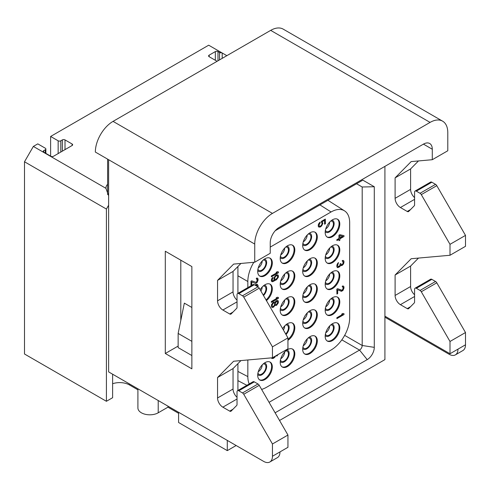 <?xml version="1.0" encoding="UTF-8"?>
<svg xmlns="http://www.w3.org/2000/svg" width="490" height="490" viewBox="0 0 490 490"><rect width="100%" height="100%" fill="white"/><g stroke="black" fill="none" stroke-linecap="round" stroke-linejoin="round"><path stroke-width="0.73" d="M275.233 230.717L362.839 180.136L374.287 186.745L362.19 186.99L362.19 345.487A3.755 2.168 -60 0 1 359.538 350.087L269.059 402.321M374.287 186.745L374.287 347.355A10.021 5.782 -60 0 1 367.206 359.623L275.111 412.794M279.539 420.469L384.913 359.623L384.913 167.39A12.526 7.228 120 0 0 384.871 166.392M227.287 440.406L227.287 450.629L236.143 445.52M237.913 390.475L237.913 363.641M237.913 293.332L237.913 266.505M384.913 316.166L450.004 353.743L457.972 349.143A12.526 7.228 60 0 1 455.382 354.876A12.526 7.228 60 0 1 449.116 354.258L384.913 317.189M432.29 149.236L423.44 144.127A12.526 7.228 -60 0 1 429.699 143.503A12.526 7.228 -60 0 1 432.29 149.236L432.29 159.709L411.184 161.59L395.099 177.87L395.099 198.321L410.596 189.373A7.515 4.337 -120 0 0 414.583 197.617M415.097 191.039L430.6 182.09A2.505 1.446 60 0 1 431.849 182.213L416.353 191.161A2.505 1.446 -120 0 0 415.097 191.039A2.505 1.446 -120 0 0 414.583 192.184L414.583 204.814A2.505 1.446 60 0 1 414.246 205.818L408.678 211.453A2.505 1.446 60 0 1 408.495 211.594A2.505 1.446 60 0 1 407.245 211.466L400.41 207.521A7.515 4.337 60 0 1 395.099 198.321M416.353 191.161L420.046 193.293A2.505 1.446 -120 0 1 421.296 194.616L450.004 244.332L450.004 255.266L411.184 258.732L395.099 275.013L395.099 295.464L410.596 286.515A7.515 4.337 -120 0 0 414.583 294.753M415.097 288.181L430.6 279.233A2.505 1.446 60 0 1 431.849 279.355L416.353 288.304A2.505 1.446 -120 0 0 415.097 288.181A2.505 1.446 -120 0 0 414.583 289.327L414.583 301.956A2.505 1.446 60 0 1 414.246 302.961L408.678 308.596A2.505 1.446 60 0 1 408.495 308.731A2.505 1.446 60 0 1 407.245 308.608L400.41 304.664A7.515 4.337 60 0 1 395.099 295.464M416.353 288.304L420.046 290.435A2.505 1.446 -120 0 1 421.296 291.758L450.004 341.475L450.004 353.743M423.44 144.127L279.092 227.464A12.526 7.228 120 0 0 270.235 242.801L270.235 253.269L254.739 262.217L233.632 264.098L217.548 280.378L217.548 300.829L233.044 291.881A7.515 4.337 -120 0 0 237.031 300.125M107.616 184.271A13.775 7.956 180 0 0 105.92 188.093A13.775 7.956 180 0 0 105.926 188.325L33.357 146.424L37.785 143.87L45.313 148.219A1.88 1.084 0 0 1 45.858 148.985A1.88 1.084 0 0 1 45.313 149.75L43.763 150.644A1.88 1.084 0 0 0 43.212 151.41A1.88 1.084 0 0 0 43.763 152.176L50.844 156.267A1.88 1.084 0 0 0 53.502 156.267L72.097 145.53A1.88 1.084 0 0 0 72.649 144.764A1.88 1.084 0 0 0 72.097 143.999L65.011 139.907A1.88 1.084 0 0 0 62.359 139.907L60.809 140.802L60.809 152.053M209.138 55.168L209.138 56.699A1.88 1.084 0 0 1 208.587 55.934A1.88 1.084 0 0 1 209.138 55.168L215.337 51.585A1.88 1.084 0 0 1 217.989 51.585L219.538 52.479A1.88 1.084 0 0 0 221.676 52.693L208.691 45.196L50.623 136.459L58.151 140.802A1.88 1.084 0 0 0 60.809 140.802M209.138 56.699L217.107 61.299M105.926 188.325L108.627 195.773M108.627 205.224L106.41 209.059L24.5 161.767L33.357 146.424M112.614 383.737A13.775 7.956 180 0 1 129.44 384.932L137.904 389.826M167.96 406.149L167.96 407.172L178.587 413.309M227.287 450.629L178.587 422.509L178.587 412.286M191.866 307.475L184.338 303.132L178.139 333.421L178.139 347.612L191.866 355.538M137.904 388.803L137.904 407.943A11.895 6.866 0 0 0 145.254 414.289A11.895 6.866 0 0 0 158.215 412.801L167.96 407.172M112.614 374.195L112.614 397.715L106.41 401.292L24.5 354.001L24.5 161.767M432.29 159.709L447.787 150.761L447.787 132.625A25.045 14.461 120 0 0 442.599 121.159L283.202 29.131A25.045 14.461 -60 0 0 270.682 30.368L113.055 121.373A25.045 14.461 -60 0 0 95.342 152.047L108.627 159.722L108.627 371.898L263.596 461.366A12.526 7.228 -120 0 0 269.855 461.99A12.526 7.228 -120 0 0 272.452 456.257L272.452 443.983L243.751 394.266A2.505 1.446 -120 0 0 242.495 392.943L238.802 390.812A2.505 1.446 -120 0 0 237.546 390.689A2.505 1.446 -120 0 0 237.031 391.835L237.031 404.464A2.505 1.446 60 0 1 236.695 405.469L231.127 411.104A2.505 1.446 60 0 1 230.949 411.239A2.505 1.446 60 0 1 229.694 411.116L232.995 409.211M254.739 262.217L254.739 244.075A25.045 14.461 -60 0 1 272.452 213.401L113.055 121.373M442.599 121.159A25.045 14.461 120 0 0 430.079 122.396L272.452 213.401M431.849 182.213L435.543 184.35A2.505 1.446 60 0 1 436.798 185.667L465.5 235.39L450.004 244.332M418.485 160.941L410.596 168.921L410.596 189.373M457.972 349.143L465.5 344.801A12.526 7.228 60 0 1 462.909 350.534L455.382 354.876M465.5 344.801L465.5 332.526L450.004 341.475M431.849 279.355L435.543 281.487A2.505 1.446 60 0 1 436.798 282.81L465.5 332.526M418.485 258.083L410.596 266.064L410.596 286.515M450.004 255.266L465.5 246.317L465.5 235.39M395.099 275.013L410.596 266.064M395.099 177.87L410.596 168.921M272.452 456.257L287.949 447.309L287.949 435.034L272.452 443.983M237.546 390.689L253.048 381.741A2.505 1.446 60 0 1 254.298 381.863L257.991 383.995A2.505 1.446 60 0 1 259.247 385.318L287.949 435.034M240.933 360.591L233.044 368.572L233.044 389.023A7.515 4.337 -120 0 0 237.031 397.261M272.452 346.84L272.452 357.774L287.949 348.825L287.949 337.898L272.452 346.84L243.751 297.124A2.505 1.446 -120 0 0 242.495 295.801L238.802 293.669A2.505 1.446 -120 0 0 237.546 293.547A2.505 1.446 -120 0 0 237.031 294.692L237.031 307.322A2.505 1.446 60 0 1 236.695 308.326L231.127 313.961A2.505 1.446 60 0 1 230.949 314.102A2.505 1.446 60 0 1 229.694 313.974L232.995 312.069M237.546 293.547L253.048 284.598A2.505 1.446 60 0 1 254.298 284.721L257.991 286.858A2.505 1.446 60 0 1 259.247 288.181L287.949 337.898M240.933 263.449L233.044 271.429L233.044 291.881M180.798 260.184L180.798 320.442M279.98 451.909A12.526 7.228 60 0 1 277.383 457.642L269.855 461.99M272.452 357.774L233.632 361.24L217.548 377.521L217.548 397.972L233.044 389.023M229.694 411.116L222.864 407.172A7.515 4.337 60 0 1 217.548 397.972M229.694 313.974L222.864 310.029A7.515 4.337 60 0 1 217.548 300.829M165.302 353.492L191.866 368.829L191.866 266.572L165.302 251.235L165.302 353.492L178.139 346.075M217.548 377.521L233.044 368.572M217.548 280.378L233.044 271.429M191.866 341.346L178.139 333.421M226.846 55.676L221.676 52.693M50.623 136.459L50.623 156.138M106.41 401.292L106.41 209.059M325.74 332.796A5.825 3.363 120 0 0 329.697 325.936M325.415 334.094A5.825 3.363 -60 0 0 326.389 335.319A5.825 3.363 -60 0 0 329.305 335.031A5.825 3.363 120 0 0 333.108 329.905A5.825 3.363 120 0 0 332.214 325.238A5.825 3.363 120 0 0 330.664 325.005M325.213 335.595A6.823 3.938 -60 0 0 329.305 335.852A6.823 3.938 120 0 0 333.941 329.139A6.823 3.938 120 0 0 331.865 324.08M326.983 340.844A10.333 5.966 -60 0 0 331.785 340.146A10.333 5.966 120 0 0 338.431 331.363A10.333 5.966 120 0 0 337.291 322.99M332.49 323.682A10.333 5.966 120 0 0 325.74 332.79A10.333 5.966 120 0 0 327.326 341.065A10.333 5.966 120 0 0 332.49 340.556A10.333 5.966 120 0 0 339.239 331.448A10.333 5.966 120 0 0 337.659 323.173A10.333 5.966 120 0 0 332.49 323.682M261.593 389.391A26.301 15.184 120 0 0 266.431 387.339L331.075 350.013A26.301 15.184 120 0 0 349.67 317.802L349.67 222.705A26.301 15.184 120 0 0 344.543 210.865A26.301 15.184 120 0 0 331.075 211.974L270.235 247.095M247.836 359.972L247.836 376.602A26.301 15.184 120 0 0 249.226 383.946M253.802 262.297A26.301 15.184 120 0 0 247.836 281.505L247.836 287.612M265.01 379.511A10.333 5.966 120 0 0 271.76 370.409A10.333 5.966 120 0 0 270.18 362.128A10.333 5.966 120 0 0 265.01 362.643A10.333 5.966 120 0 0 258.261 371.745A10.333 5.966 120 0 0 259.847 380.026A10.333 5.966 120 0 0 265.01 379.511M266.425 300.621A10.333 5.966 120 0 0 272.005 291.581A10.333 5.966 120 0 0 270.18 284.212A10.333 5.966 120 0 0 265.01 284.727A10.333 5.966 120 0 0 260.129 289.706M265.01 275.625A10.333 5.966 120 0 0 271.76 266.517A10.333 5.966 120 0 0 270.18 258.242A10.333 5.966 120 0 0 265.01 258.751A10.333 5.966 120 0 0 258.261 267.858A10.333 5.966 120 0 0 259.847 276.133A10.333 5.966 120 0 0 265.01 275.625M287.507 366.526A10.333 5.966 120 0 0 294.257 357.424A10.333 5.966 120 0 0 292.671 349.143A10.333 5.966 120 0 0 287.507 349.658A10.333 5.966 120 0 0 280.758 358.76A10.333 5.966 120 0 0 282.338 367.041A10.333 5.966 120 0 0 287.507 366.526M287.949 340.287A10.333 5.966 120 0 0 294.337 331.166A10.333 5.966 120 0 0 292.671 323.173A10.333 5.966 120 0 0 287.507 323.682A10.333 5.966 120 0 0 282.62 328.668M287.507 314.58A10.333 5.966 120 0 0 294.257 305.478A10.333 5.966 120 0 0 292.671 297.197A10.333 5.966 120 0 0 287.507 297.712A10.333 5.966 120 0 0 280.758 306.814A10.333 5.966 120 0 0 282.338 315.095A10.333 5.966 120 0 0 287.507 314.58M287.507 288.61A10.333 5.966 120 0 0 294.257 279.508A10.333 5.966 120 0 0 292.671 271.227A10.333 5.966 120 0 0 287.507 271.736A10.333 5.966 120 0 0 280.758 280.844A10.333 5.966 120 0 0 282.338 289.125A10.333 5.966 120 0 0 287.507 288.61M287.507 262.64A10.333 5.966 120 0 0 294.257 253.532A10.333 5.966 120 0 0 292.671 245.251A10.333 5.966 120 0 0 287.507 245.766A10.333 5.966 120 0 0 280.758 254.867A10.333 5.966 120 0 0 282.338 263.148A10.333 5.966 120 0 0 287.507 262.64M309.999 353.541A10.333 5.966 120 0 0 316.748 344.439A10.333 5.966 120 0 0 315.162 336.158A10.333 5.966 120 0 0 309.999 336.667A10.333 5.966 120 0 0 303.249 345.775A10.333 5.966 120 0 0 304.835 354.056A10.333 5.966 120 0 0 309.999 353.541M309.999 327.571A10.333 5.966 120 0 0 316.748 318.463A10.333 5.966 120 0 0 315.162 310.188A10.333 5.966 120 0 0 309.999 310.697A10.333 5.966 120 0 0 303.249 319.805A10.333 5.966 120 0 0 304.835 328.079A10.333 5.966 120 0 0 309.999 327.571M309.999 301.595A10.333 5.966 120 0 0 316.748 292.493A10.333 5.966 120 0 0 315.162 284.212A10.333 5.966 120 0 0 309.999 284.727A10.333 5.966 120 0 0 303.249 293.829A10.333 5.966 120 0 0 304.835 302.11A10.333 5.966 120 0 0 309.999 301.595M309.999 275.625A10.333 5.966 120 0 0 316.748 266.517A10.333 5.966 120 0 0 315.162 258.242A10.333 5.966 120 0 0 309.999 258.751A10.333 5.966 120 0 0 303.249 267.858A10.333 5.966 120 0 0 304.835 276.133A10.333 5.966 120 0 0 309.999 275.625M309.999 249.649A10.333 5.966 120 0 0 316.748 240.547A10.333 5.966 120 0 0 315.162 232.266A10.333 5.966 120 0 0 309.999 232.781A10.333 5.966 120 0 0 303.249 241.882A10.333 5.966 120 0 0 304.835 250.163A10.333 5.966 120 0 0 309.999 249.649M332.49 314.58A10.333 5.966 120 0 0 339.239 305.478A10.333 5.966 120 0 0 337.659 297.197A10.333 5.966 120 0 0 332.49 297.712A10.333 5.966 120 0 0 325.74 306.814A10.333 5.966 120 0 0 327.326 315.095A10.333 5.966 120 0 0 332.49 314.58M332.49 288.61A10.333 5.966 120 0 0 339.239 279.508A10.333 5.966 120 0 0 337.659 271.227A10.333 5.966 120 0 0 332.49 271.736A10.333 5.966 120 0 0 325.74 280.844A10.333 5.966 120 0 0 327.326 289.125A10.333 5.966 120 0 0 332.49 288.61M332.49 262.64A10.333 5.966 120 0 0 339.239 253.532A10.333 5.966 120 0 0 337.659 245.257A10.333 5.966 120 0 0 332.49 245.766A10.333 5.966 120 0 0 325.74 254.874A10.333 5.966 120 0 0 327.326 263.148A10.333 5.966 120 0 0 332.49 262.64M332.49 236.664A10.333 5.966 120 0 0 339.239 227.562A10.333 5.966 120 0 0 337.659 219.281A10.333 5.966 120 0 0 332.49 219.796A10.333 5.966 120 0 0 325.74 228.897A10.333 5.966 120 0 0 327.326 237.178A10.333 5.966 120 0 0 332.49 236.664M344.005 235.659L339.846 234.686L338.939 235.206L338.939 238.483L336.832 239.702L336.918 240.566L339.031 239.353L339.031 240.713L339.931 240.192L339.931 238.826L344.005 236.48L344.005 235.659L339.931 234.735L339.031 235.261L339.031 238.532L336.918 239.751L336.918 240.566M338.939 239.402L339.031 240.713M341.352 264.765L340.838 263.528L340.146 263.822L339.693 265.856L337.971 266.817L337.671 265.219L338.486 262.603L336.979 264.833L336.832 266.56L337.671 267.675L339.784 266.725L340.538 265.341L341.444 265.635L342.345 265.249L343.551 263.871L344.005 262.107L343.851 260.968L342.951 260.398L342.345 260.613L342.345 261.293L343.012 261.489L343.012 263.4L342.259 264.514L341.126 264.692M343.551 260.6L342.259 260.564L342.345 261.293M337.586 288.69L336.832 289.125L336.918 294.08L337.671 293.645L337.671 289.829L341.444 291.336L342.951 290.466L344.005 287.949L343.851 286.534L342.951 285.964L342.345 286.178L342.345 286.858L343.012 287.054L343.012 288.965L341.953 290.252L337.586 288.69L336.918 289.174L336.918 294.08M343.551 286.16L342.259 286.123L342.345 286.858M344.005 313.716L342.859 313.453L341.652 314.151L342.798 314.409L336.918 317.802L336.918 318.623L344.005 314.531L344.005 313.716L342.951 313.502L341.744 314.2M342.663 314.384L336.832 317.753L336.918 318.623M324.564 220.298L324.564 224.15L325.409 223.765L325.317 219.079L321.397 221.339L321.397 222.295L322.004 223.036L321.85 224.487L320.644 226L319.462 226.288M319.89 226.3L319.229 226.104L319.076 224.83L320.129 222.993L320.043 222.123L318.384 224.445L318.237 226.031L318.929 227.097L320.282 226.999L321.636 225.939L322.843 223.471L322.242 221.639L324.656 220.243L324.656 224.2M278.473 271.925L277.328 271.668L276.121 272.36L277.267 272.624L271.387 276.017L271.387 276.832L278.473 272.746L278.473 271.925L277.42 271.717L276.213 272.416M277.138 272.593L271.301 275.962L271.387 276.832M273.046 277.242L271.901 278.345L271.301 280.053L271.454 281.193L272.593 281.726L276.513 279.735L278.32 277.328L278.473 275.882L277.873 274.865L275.913 275.313L274.1 277.72L273.953 279.171L274.706 280.237L273.046 280.923L272.14 280.354L273.046 277.242L271.54 279.337L271.387 280.654L271.993 281.664M277.873 274.865L276.427 274.915L275.068 275.968L273.861 278.436L274.014 279.716L274.614 280.188L272.532 280.856M278.473 297.491L277.328 297.228L276.121 297.926L277.267 298.183L271.387 301.577L271.387 302.397L278.473 298.306L278.473 297.491L277.42 297.283L276.213 297.975M277.138 298.159L271.301 301.528L271.387 302.397M274.406 302.018L273.108 302.391L271.454 304.713L271.454 306.893L272.446 307.512L273.653 307.089L275.006 305.215L275.607 305.552L276.666 305.215L278.32 302.894L278.32 300.983L277.42 300.419L276.213 300.842L275.006 302.489L274.406 302.018L273.2 302.446L271.54 304.762L271.387 306.348L271.993 307.365M277.873 300.566L276.121 300.786L274.933 302.404M276.856 355.232L276.813 356.12L278.081 354.527M271.411 357.865L271.993 358.496L273.346 358.392L274.853 357.247L275.607 355.954M256.876 278.994L257.115 281.089L256.056 282.381L251.689 280.813L250.935 281.248L250.935 285.817M251.774 285.333L251.774 281.952L255.541 283.459L257.048 282.589L258.108 280.072L257.954 278.657L256.962 278.038L256.362 278.253L256.362 278.933L257.201 279.233L257.354 280.372L256.148 282.43L251.774 280.862L251.021 281.297L251.021 285.768M257.856 286.779L258.108 285.664L257.415 284.457L254.8 285.015M237.913 371.426L247.836 376.602M237.913 275.778L247.836 281.505M319.952 204.9L331.075 211.974M259.504 379.799A10.333 5.966 -60 0 0 264.306 379.107A10.333 5.966 120 0 0 270.952 370.324A10.333 5.966 120 0 0 269.812 361.945M264.386 363.035A6.823 3.938 120 0 1 266.462 368.1A6.823 3.938 120 0 1 261.825 374.807A6.823 3.938 -60 0 1 257.734 374.556M263.185 363.966A5.825 3.363 120 0 1 264.735 364.193A5.825 3.363 120 0 1 265.629 368.86A5.825 3.363 120 0 1 261.825 373.993A5.825 3.363 -60 0 1 258.916 374.28A5.825 3.363 -60 0 1 257.942 373.055M258.261 371.751A5.825 3.363 120 0 0 262.224 364.897M266.039 299.947A10.333 5.966 120 0 0 269.812 284.029M263.51 295.568A6.823 3.938 120 0 0 266.627 289.112A6.823 3.938 120 0 0 264.386 285.119M263.191 295.017A5.825 3.363 120 0 0 264.735 286.276A5.825 3.363 120 0 0 263.185 286.044M260.901 291.048A5.825 3.363 120 0 0 262.224 286.975M259.504 275.907A10.333 5.966 -60 0 0 264.306 275.215A10.333 5.966 120 0 0 270.952 266.431A10.333 5.966 120 0 0 269.812 258.059M264.386 259.143A6.823 3.938 120 0 1 266.462 264.208A6.823 3.938 120 0 1 261.825 270.921A6.823 3.938 -60 0 1 257.734 270.664M263.185 260.074A5.825 3.363 120 0 1 264.735 260.306A5.825 3.363 120 0 1 265.629 264.968A5.825 3.363 120 0 1 261.825 270.1A5.825 3.363 -60 0 1 258.916 270.388A5.825 3.363 -60 0 1 257.942 269.163M258.261 267.858A5.825 3.363 120 0 0 262.224 261.005M282.001 366.814A10.333 5.966 -60 0 0 286.797 366.116A10.333 5.966 120 0 0 293.449 357.339A10.333 5.966 120 0 0 292.303 348.96M286.877 350.05A6.823 3.938 120 0 1 288.959 355.109A6.823 3.938 120 0 1 284.316 361.822A6.823 3.938 -60 0 1 280.225 361.571M285.682 350.975A5.825 3.363 120 0 1 287.232 351.208A5.825 3.363 120 0 1 288.12 355.875A5.825 3.363 120 0 1 284.316 361.007A5.825 3.363 -60 0 1 281.407 361.295A5.825 3.363 -60 0 1 280.433 360.07M280.758 358.766A5.825 3.363 120 0 0 284.714 351.906M287.949 339.374A10.333 5.966 120 0 0 293.663 330.621A10.333 5.966 120 0 0 292.303 322.99M286.007 334.529A6.823 3.938 120 0 0 289.118 328.067A6.823 3.938 120 0 0 286.877 324.074M285.682 333.972A5.825 3.363 120 0 0 287.232 325.238A5.825 3.363 120 0 0 285.682 325.005M283.398 330.009A5.825 3.363 120 0 0 284.714 325.936M282.001 314.868A10.333 5.966 -60 0 0 286.797 314.176A10.333 5.966 120 0 0 293.449 305.393A10.333 5.966 120 0 0 292.303 297.014M286.877 298.104A6.823 3.938 120 0 1 288.959 303.169A6.823 3.938 120 0 1 284.316 309.876A6.823 3.938 -60 0 1 280.225 309.625M285.682 299.035A5.825 3.363 120 0 1 287.232 299.261A5.825 3.363 120 0 1 288.12 303.929A5.825 3.363 120 0 1 284.316 309.061A5.825 3.363 -60 0 1 281.407 309.349A5.825 3.363 -60 0 1 280.433 308.124M280.758 306.82A5.825 3.363 120 0 0 284.714 299.966M282.001 288.898A10.333 5.966 -60 0 0 286.797 288.2A10.333 5.966 120 0 0 293.449 279.423A10.333 5.966 120 0 0 292.303 271.043M286.877 272.134A6.823 3.938 120 0 1 288.959 277.193A6.823 3.938 120 0 1 284.316 283.906A6.823 3.938 -60 0 1 280.225 283.655M285.682 273.059A5.825 3.363 120 0 1 287.232 273.291A5.825 3.363 120 0 1 288.12 277.959A5.825 3.363 120 0 1 284.316 283.091A5.825 3.363 -60 0 1 281.407 283.379A5.825 3.363 -60 0 1 280.433 282.148M280.758 280.85A5.825 3.363 120 0 0 284.714 273.99M282.001 262.922A10.333 5.966 -60 0 0 286.797 262.23A10.333 5.966 120 0 0 293.449 253.446A10.333 5.966 120 0 0 292.303 245.067M286.877 246.158A6.823 3.938 120 0 1 288.959 251.223A6.823 3.938 120 0 1 284.316 257.936A6.823 3.938 -60 0 1 280.225 257.679M285.682 247.089A5.825 3.363 120 0 1 287.232 247.315A5.825 3.363 120 0 1 288.12 251.983A5.825 3.363 120 0 1 284.316 257.115A5.825 3.363 -60 0 1 281.407 257.403A5.825 3.363 -60 0 1 280.433 256.178M280.758 254.874A5.825 3.363 120 0 0 284.714 248.02M304.492 353.829A10.333 5.966 -60 0 0 309.288 353.131A10.333 5.966 120 0 0 315.94 344.354A10.333 5.966 120 0 0 314.801 335.975M309.374 337.065A6.823 3.938 120 0 1 311.45 342.124A6.823 3.938 120 0 1 306.814 348.837A6.823 3.938 -60 0 1 302.722 348.586M308.173 337.99A5.825 3.363 120 0 1 309.723 338.223A5.825 3.363 120 0 1 310.617 342.89A5.825 3.363 120 0 1 306.814 348.023A5.825 3.363 -60 0 1 303.898 348.31A5.825 3.363 -60 0 1 302.924 347.079M303.249 345.781A5.825 3.363 120 0 0 307.206 338.921M304.492 327.853A10.333 5.966 -60 0 0 309.288 327.161A10.333 5.966 120 0 0 315.94 318.377A10.333 5.966 120 0 0 314.801 310.005M309.374 311.089A6.823 3.938 120 0 1 311.45 316.154A6.823 3.938 120 0 1 306.814 322.867A6.823 3.938 -60 0 1 302.722 322.61M308.173 312.02A5.825 3.363 120 0 1 309.723 312.246A5.825 3.363 120 0 1 310.617 316.914A5.825 3.363 120 0 1 306.814 322.046A5.825 3.363 -60 0 1 303.898 322.334A5.825 3.363 -60 0 1 302.924 321.109M303.249 319.805A5.825 3.363 120 0 0 307.206 312.951M304.492 301.883A10.333 5.966 -60 0 0 309.288 301.185A10.333 5.966 120 0 0 315.94 292.408A10.333 5.966 120 0 0 314.801 284.029M309.374 285.119A6.823 3.938 120 0 1 311.45 290.178A6.823 3.938 120 0 1 306.814 296.891A6.823 3.938 -60 0 1 302.722 296.64M308.173 286.044A5.825 3.363 120 0 1 309.723 286.276A5.825 3.363 120 0 1 310.617 290.944A5.825 3.363 120 0 1 306.814 296.076A5.825 3.363 -60 0 1 303.898 296.364A5.825 3.363 -60 0 1 302.924 295.139M303.249 293.835A5.825 3.363 120 0 0 307.206 286.975M304.492 275.913A10.333 5.966 -60 0 0 309.288 275.215A10.333 5.966 120 0 0 315.94 266.431A10.333 5.966 120 0 0 314.801 258.059M309.374 259.143A6.823 3.938 120 0 1 311.45 264.208A6.823 3.938 120 0 1 306.814 270.921A6.823 3.938 -60 0 1 302.722 270.664M308.173 260.074A5.825 3.363 120 0 1 309.723 260.306A5.825 3.363 120 0 1 310.617 264.974A5.825 3.363 120 0 1 306.814 270.1A5.825 3.363 -60 0 1 303.898 270.388A5.825 3.363 -60 0 1 302.924 269.163M303.249 267.858A5.825 3.363 120 0 0 307.206 261.005M304.492 249.937A10.333 5.966 -60 0 0 309.288 249.245A10.333 5.966 120 0 0 315.94 240.461A10.333 5.966 120 0 0 314.801 232.082M309.374 233.173A6.823 3.938 120 0 1 311.45 238.238A6.823 3.938 120 0 1 306.814 244.945A6.823 3.938 -60 0 1 302.722 244.694M308.173 234.104A5.825 3.363 120 0 1 309.723 234.33A5.825 3.363 120 0 1 310.617 238.998A5.825 3.363 120 0 1 306.814 244.13A5.825 3.363 -60 0 1 303.898 244.418A5.825 3.363 -60 0 1 302.924 243.193M303.249 241.889A5.825 3.363 120 0 0 307.206 235.035M326.983 314.868A10.333 5.966 -60 0 0 331.785 314.176A10.333 5.966 120 0 0 338.431 305.393A10.333 5.966 120 0 0 337.291 297.014M331.865 298.104A6.823 3.938 120 0 1 333.941 303.169A6.823 3.938 120 0 1 329.305 309.882A6.823 3.938 -60 0 1 325.213 309.625M330.664 299.035A5.825 3.363 120 0 1 332.214 299.261A5.825 3.363 120 0 1 333.108 303.929A5.825 3.363 120 0 1 329.305 309.061A5.825 3.363 -60 0 1 326.389 309.349A5.825 3.363 -60 0 1 325.415 308.124M325.74 306.82A5.825 3.363 120 0 0 329.697 299.966M326.983 288.898A10.333 5.966 -60 0 0 331.785 288.2A10.333 5.966 120 0 0 338.431 279.423A10.333 5.966 120 0 0 337.291 271.043M331.865 272.134A6.823 3.938 120 0 1 333.941 277.193A6.823 3.938 120 0 1 329.305 283.906A6.823 3.938 -60 0 1 325.213 283.655M330.664 273.059A5.825 3.363 120 0 1 332.214 273.291A5.825 3.363 120 0 1 333.108 277.959A5.825 3.363 120 0 1 329.305 283.091A5.825 3.363 -60 0 1 326.389 283.379A5.825 3.363 -60 0 1 325.415 282.148M325.74 280.85A5.825 3.363 120 0 0 329.697 273.99M326.983 262.922A10.333 5.966 -60 0 0 331.785 262.23A10.333 5.966 120 0 0 338.431 253.446A10.333 5.966 120 0 0 337.291 245.074M331.865 246.158A6.823 3.938 120 0 1 333.941 251.223A6.823 3.938 120 0 1 329.305 257.936A6.823 3.938 -60 0 1 325.213 257.679M330.664 247.089A5.825 3.363 120 0 1 332.214 247.315A5.825 3.363 120 0 1 333.108 251.983A5.825 3.363 120 0 1 329.305 257.115A5.825 3.363 -60 0 1 326.389 257.403A5.825 3.363 -60 0 1 325.415 256.178M325.74 254.874A5.825 3.363 120 0 0 329.697 248.02M326.983 236.952A10.333 5.966 -60 0 0 331.785 236.254A10.333 5.966 120 0 0 338.431 227.476A10.333 5.966 120 0 0 337.291 219.097M331.865 220.188A6.823 3.938 120 0 1 333.941 225.247A6.823 3.938 120 0 1 329.305 231.96A6.823 3.938 -60 0 1 325.213 231.709M330.664 221.113A5.825 3.363 120 0 1 332.214 221.345A5.825 3.363 120 0 1 333.108 226.013A5.825 3.363 120 0 1 329.305 231.145A5.825 3.363 -60 0 1 326.389 231.433A5.825 3.363 -60 0 1 325.415 230.208M325.74 228.904A5.825 3.363 120 0 0 329.697 222.043M339.931 235.69L342.798 236.358L339.931 238.011L339.931 235.69M342.669 236.327L339.931 237.907M337.285 267.387L337.671 267.675M336.979 267.013L337.371 267.436M336.832 266.56L337.071 267.068M336.832 265.47L336.918 266.609M336.979 264.833L336.918 265.519M337.285 264.116L337.071 264.888M337.586 263.534L337.371 264.165M338.039 263.001L337.671 263.583M338.578 262.652L338.125 263.05M339.092 266.48L338.578 266.879M339.693 265.856L339.178 266.529M339.999 265.274L339.784 265.911M340.146 264.373L340.085 265.329M340.146 263.822L340.238 264.422M340.838 263.528L340.238 263.877M341.953 264.692L341.444 264.814M342.712 263.981L342.345 264.569M343.012 263.4L342.798 264.03M343.159 262.628L343.098 263.449M343.159 262.083L343.251 262.683M343.012 261.489L343.251 262.138M340.538 265.341L340.991 265.623M341.352 290.331L337.671 288.739M341.953 290.252L341.444 290.38M342.712 289.547L342.345 290.129M343.012 288.965L342.798 289.596M343.159 288.194L343.098 289.014M343.159 287.648L343.251 288.243M343.012 287.054L343.251 287.697M321.397 222.295L322.089 223.091L321.942 224.536L321.189 225.657L319.982 226.349M321.397 221.339L321.489 222.344M325.409 219.128L321.489 221.394M318.384 226.625L318.929 227.097M318.237 226.031L318.476 226.674M318.237 225.21L318.322 226.08M318.384 224.445L318.322 225.265M318.837 223.501L318.476 224.494M319.437 222.742L318.929 223.55M320.129 222.172L319.529 222.797M276.06 279.318L274.853 279.196L274.706 277.916L275.607 276.305L276.813 275.607L277.72 276.176L277.567 277.628L276.813 278.743L275.607 279.441M275.521 279.392L275.092 279.38M277.242 275.619L277.634 276.127L277.481 277.579L275.974 279.263M272.14 305.233L273.2 303.126L274.253 302.924L274.706 304.302L273.653 306.409L272.593 306.611L272.14 305.233M277.72 302.557L276.366 304.707L275.46 304.413L275.307 303.408L276.666 301.258L277.567 301.558L277.567 303.194M274.204 302.918L274.614 304.247L274.167 305.601L273.561 306.36L272.556 306.562M277.481 303.139L276.574 304.48L275.827 304.645M277.107 301.27L277.634 302.508M271.454 358.025L271.993 358.496M276.728 355.385L276.813 356.12M277.113 355.085L276.813 355.434M274.737 356.457L273.953 357.363L272.562 357.712M274.553 356.561L273.953 357.363M273.861 357.308L272.605 357.688M256.362 278.253L256.448 278.982M256.962 278.038L256.448 278.302M257.654 278.289L257.048 278.087M255.909 284.512L255.241 284.862M256.362 284.384L255.994 284.561M256.962 284.31L256.448 284.439M257.501 284.512L257.048 284.359M255.535 285.437L256.901 285.266L257.281 286.448M256.876 285.266L257.195 286.399M356.579 183.75L362.19 186.99L356.579 183.75M341.824 339.858L359.538 350.087L367.206 359.623M129.44 383.909L129.44 384.932M158.215 400.526L158.215 412.801M254.739 244.075L108.627 159.722M270.682 30.368L430.079 122.396M435.543 184.35L420.046 193.293M436.798 185.667L421.296 194.616M400.41 304.664L414.583 296.487M407.245 308.608L410.547 306.703M435.543 281.487L420.046 290.435M436.798 282.81L421.296 291.758M407.245 211.466L410.547 209.561M400.41 207.521L414.583 199.344M254.298 284.721L238.802 293.669M257.991 286.858L242.495 295.801M259.247 288.181L243.751 297.124M222.864 407.172L237.031 398.995M254.298 381.863L238.802 390.812M257.991 383.995L242.495 392.943M259.247 385.318L243.751 394.266M222.864 310.029L237.031 301.852M215.337 51.585L215.337 60.276M217.989 51.585L217.989 60.791M219.538 52.479L219.538 59.896M222.197 52.994L222.197 58.359M58.151 140.802L58.151 153.584M62.359 139.907L62.359 151.153M65.011 139.907L65.011 149.621M72.097 143.999L72.097 145.53M43.763 150.644L43.763 152.176M45.313 149.75L45.313 153.076M344.66 335.362L362.19 345.487L374.287 347.355M107.616 194.536L107.616 159.134M45.858 153.388L45.858 148.985M344.543 210.865L327.92 200.294M246.874 385.305L237.913 380.632"/></g></svg>

